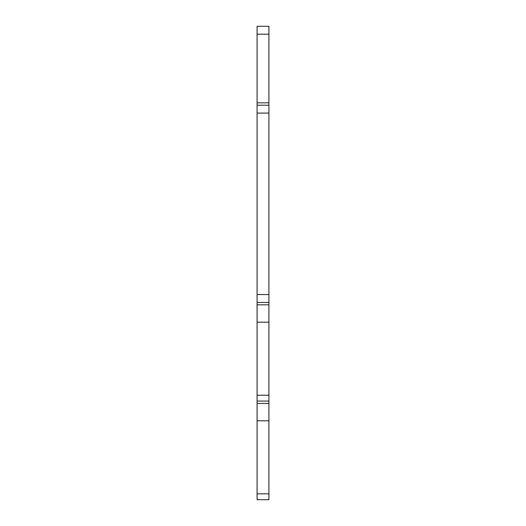 <?xml version="1.0" encoding="UTF-8"?>
<svg xmlns="http://www.w3.org/2000/svg" width="526" height="526" viewBox="0 0 526 526"><rect width="100%" height="100%" fill="white"/><g stroke="black" fill="none" stroke-linecap="round" stroke-linejoin="round"><path stroke-width="0.79" d="M268.917 26.3L268.917 322.175L257.082 322.175L257.082 26.3L268.917 26.3M257.082 493.855L268.917 493.855L268.917 499.7L257.082 499.7L257.082 395.23L268.917 395.23L268.917 322.175M268.917 395.23L268.917 420.8L257.082 420.8M268.917 493.855L268.917 420.8M257.082 395.23L257.082 322.175M257.082 105.2L268.917 105.2M257.082 302.45L268.917 302.45M257.082 401.075L268.917 401.075M257.082 34.19L268.917 34.19M268.917 102.833L257.082 102.833M257.082 113.09L268.917 113.09M257.082 294.56L268.917 294.56M268.917 304.817L257.082 304.817M268.917 403.442L257.082 403.442"/></g></svg>

